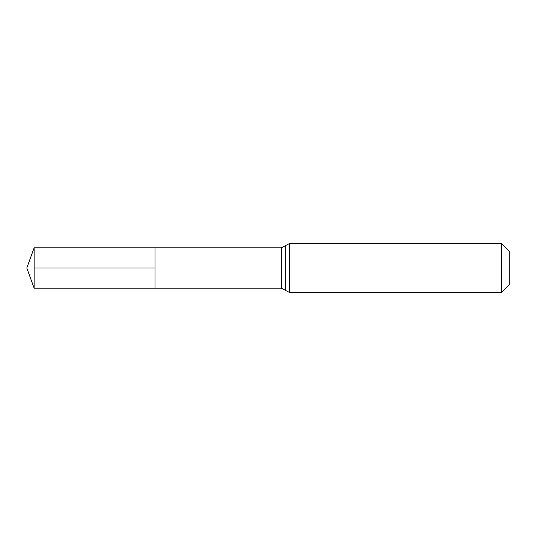 <?xml version="1.0" encoding="UTF-8"?>
<svg xmlns="http://www.w3.org/2000/svg" width="536" height="536" viewBox="0 0 536 536"><rect width="100%" height="100%" fill="white"/><g stroke="black" fill="none" stroke-linecap="round" stroke-linejoin="round"><path stroke-width="0.8" d="M155.031 247.846L155.031 288.154L155.031 247.846L34.137 247.846L34.137 288.154L281.293 288.154L281.293 247.846L155.031 247.846M501.629 243.572L501.629 292.428L509.2 284.851L509.2 251.15L501.629 243.572L289.373 243.572L281.293 247.846M155.031 268L34.137 268M501.629 292.428L289.373 292.428L289.373 243.572M289.373 292.428L285.333 290.291L285.333 245.709M285.333 290.291L281.293 288.154M34.137 247.846L26.8 268L34.137 288.154"/></g></svg>
